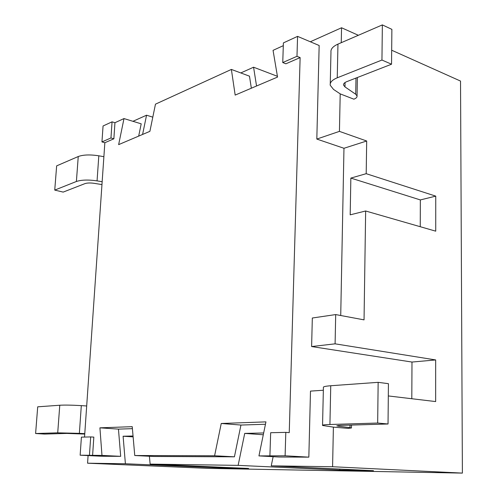 <?xml version="1.0" encoding="UTF-8"?>
<svg xmlns="http://www.w3.org/2000/svg" width="498" height="498" viewBox="0 0 498 498"><rect width="100%" height="100%" fill="white"/><g stroke="black" fill="none" stroke-linecap="round" stroke-linejoin="round"><path stroke-width="0.75" d="M420.244 226.708L420.343 199.928L435.744 196.131L435.731 231.172L365.65 210.99L364.044 319.865L335.696 314.574L312.327 318.01L311.611 346.552L335.098 343.832L335.696 314.574M388.309 395.941L435.657 401.569L435.675 359.936L411.989 362.052L411.802 398.736M149.4 456.255L150.128 464.105L238.137 465.369L339.655 470.075L339.86 469.091M339.655 470.075L373.5 470.678L271.242 465.848L332.583 466.732L333.392 427.128L322.548 425.46C322.075 424.999 324.534 424.682 329.925 424.501L330.747 385.745C325.387 386.155 322.941 386.734 323.407 387.481L322.555 425.224M88.09 455.589L87.573 463.202L125.396 463.75L222.699 467.989L222.618 467.305M222.699 467.989L248.589 468.456L150.128 464.105M391.677 50.217L460.526 81.068L462.393 473.1L208.401 468.375L87.573 463.202M332.583 466.732L462.393 473.1M296.982 56.311L282.752 62.555L283.393 42.903L297.574 36.373L296.982 56.311L300.132 57.587L285.889 63.8L282.752 62.555M269.91 455.757L270.663 432.725L285.808 432.37L285.111 455.801L258.941 455.907L265.944 421.874L221.243 423.481L214.601 455.77L134.753 455.521L132.231 426.674L99.917 427.832L101.972 455.415L80.147 455.203L81.404 437.138L90.692 436.92L89.453 455.234M300.132 57.587L289.245 432.631L285.808 432.37M92.603 455.384L93.829 437.113L90.692 436.92M112.05 121.842L110.961 137.965L101.953 141.918L103.061 125.982L112.05 121.842L114.951 122.707L113.868 138.799L110.961 137.965M113.868 138.799L104.848 142.733L101.953 141.918M330.747 385.745L378.15 382.34L388.428 383.678L388.035 423.991L377.671 423.039L329.925 424.501M381.947 60.04L391.54 64.211L346.801 81.635C344.448 82.593 343.359 83.732 343.527 85.046L344.977 86.907L355.709 94.247L357.06 95.983C357.209 97.234 356.151 98.299 353.879 99.183L340.202 93.879L333.536 89.435L330.224 85.239C329.838 82.394 332.178 79.917 337.246 77.806L381.947 60.04L382.358 24.9L337.961 44.117C332.919 46.401 330.591 49.072 330.971 52.128L330.255 83.732M57.718 432.837L79.369 433.36L81.311 405.627C72.073 405.079 64.896 404.949 59.772 405.235L57.718 432.837L35.607 433.515L44.577 434.075L66.85 433.422L84.747 434.075M35.607 433.515L37.705 406.822L59.772 405.235M81.311 405.627L86.683 405.97M103.883 156.689L98.816 155.806C90.088 154.467 83.234 154.71 78.248 156.528L56.648 165.871L54.743 190.093L76.393 181.49C81.392 179.822 88.283 179.616 97.06 180.874L102.158 181.708M101.959 184.59L94.284 183.345C90.337 182.778 87.231 182.872 84.959 183.619L63.171 192.104L54.743 190.093M350.026 425.111L349.982 427.658L351.451 427.969L348.102 428.373L333.392 427.128M349.982 427.658L338.372 426.176L338.385 425.479M388.035 423.991L340.234 425.398L336.791 425.834L338.372 426.176M84.778 433.64L79.369 433.36M378.15 382.34L377.671 423.039M391.54 64.211L391.882 29.357L382.358 24.9M297.574 36.373L319.162 45.511L316.815 139.067L339.437 131.372L340.202 93.879M339.437 131.372L366.684 141.002L366.198 173.684L435.744 196.131M341.248 42.691L341.553 27.764L358.355 35.29M251.347 88.214L249.479 76.175L231.377 69.427L235.168 95.093L277.548 77.072L273.053 50.354L283.306 45.66M323.339 390.245L310.491 391.111L308.835 457.145L279.054 457.015L258.941 455.907M308.835 457.145L285.111 455.801M265.453 424.246L240.951 425.055L221.243 423.481M240.951 425.055L234.415 456.822L214.601 455.77M234.415 456.822L153.838 456.473L134.753 455.521M132.406 428.66L118.456 429.12L99.917 427.832M118.456 429.12L120.684 456.336L101.972 455.415M120.684 456.336L101.754 456.249L80.147 455.203M114.951 122.707L123.99 118.574L118.642 144.632L149.892 131.341L155.469 104.163L231.377 69.427M138.681 136.11L141.202 123.828L123.99 118.574M84.542 437.063L104.848 142.733M341.553 27.764L310.322 41.764M256.545 86.005L253.575 67.211L240.802 72.938M142.596 134.441L146.549 115.206L132.941 121.307M366.684 141.002L343.969 148.28L340.725 315.514M316.815 139.067L343.969 148.28M366.198 173.684L350.847 178.091L350.187 214.837L365.65 210.99M125.396 463.75L123.099 436.229L133.047 435.999M238.137 465.369L244.711 433.403L263.66 432.961M273.128 456.685L271.242 465.848M311.611 346.552L411.989 362.052M335.098 343.832L435.675 359.936M350.847 178.091L420.343 199.928M253.575 67.211L277.423 76.312M146.549 115.206L152.805 117.161M123.099 436.229L133.122 436.87M244.711 433.403L263.293 434.76M337.246 77.806L337.961 44.117M78.248 156.528L76.393 181.49M97.06 180.874L98.816 155.806M355.989 78.055L355.709 94.247M344.977 86.907L345.058 82.512M351.501 425.068L351.451 427.969M357.371 77.52L357.06 95.983M343.527 85.046L343.545 84.367"/></g></svg>
